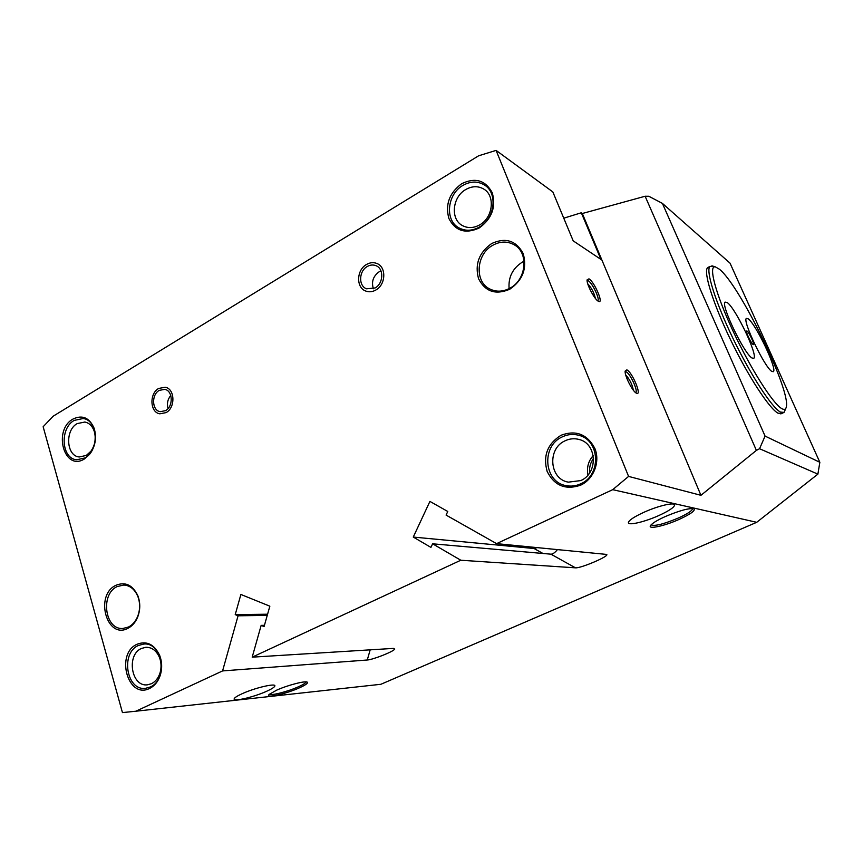 <?xml version="1.0" encoding="UTF-8"?>
<svg xmlns="http://www.w3.org/2000/svg" width="863" height="863" viewBox="0 0 863 863"><rect width="100%" height="100%" fill="white"/><g stroke="black" fill="none" stroke-linecap="round" stroke-linejoin="round"><path stroke-width="1.29" d="M662.396 203.377L765.071 436.095L819.85 462.298L730.033 263.161L662.396 203.377L648.793 196.257L645.125 196.246L756.398 450.389L700.939 495.319L582.309 213.506L645.125 196.246M781.651 413.528L777.984 413.183C769.3 408.566 748.21 376.333 730.67 339.99C713.065 303.636 703.28 272.147 707.509 267.713L708.879 266.991M252.19 657.164L261.155 625.384L264.078 626.592L269.849 606.182L240.885 594.467L235.221 614.618L238.069 615.794L222.578 670.918L135.836 711.22L122.449 712.601L43.15 426.743L53.128 416.225L478.631 155.793L496.096 150.399L628.588 476.408L612.719 489.666L496.559 543.636L446.085 515.082L447.778 511.479L429.914 501.403L413.269 537.066L430.928 547.39L432.611 543.809L460.81 560.238L252.19 657.164L393.496 648.393L394.725 649.105C393.248 651.759 372.762 659.72 367.26 660.001L370.184 649.839M561.026 435.276C575.945 429.763 587.228 434.154 594.877 448.469C600.389 461.856 593.658 479.192 580.713 485.146C565.61 490.324 554.434 485.761 547.164 471.478C542.838 455.891 547.455 443.819 561.026 435.276M84.326 459.008C64.218 471.727 52.675 430.173 72.967 419.073C82.33 414.585 89.385 417.638 94.132 428.253C96.829 437.304 95.513 445.783 90.173 453.658L84.326 459.008M137.066 644.24C115.135 653.776 127.897 699.677 149.644 688.415C154.855 685.794 158.49 681.112 160.55 674.348C162.287 667.897 162.007 661.619 159.709 655.502C154.337 644.327 146.786 640.573 137.066 644.24M509.796 289.224C522.838 280.162 527.293 268.253 523.172 253.517C516.117 240.55 505.621 237.217 491.683 243.517C478.987 252.589 474.618 264.337 478.577 278.771C485.297 291.737 495.707 295.222 509.796 289.224M115.815 585.341C94.401 595.287 106.775 639.925 128.004 628.286C132.244 626.074 135.469 622.342 137.67 617.088C140.378 609.958 140.453 602.881 137.907 595.858C132.697 584.974 125.34 581.468 115.815 585.341M165.491 410.669C173.517 406.516 172.934 390.561 164.747 389.364L159.267 390.367C151.23 394.618 151.931 410.615 160.238 411.673L165.491 410.669M375.071 287.972L366.538 288.803C358.328 285.955 358.825 271.058 367.25 266.516C370.259 264.801 373.204 264.542 376.106 265.739C384.121 268.781 383.442 283.56 375.071 287.972M479.181 227.994C491.856 218.803 496.203 207.044 492.244 192.729C485.427 180.205 475.243 177.195 461.694 183.7C449.353 192.891 445.081 204.499 448.9 218.522C455.394 231.057 465.491 234.218 479.181 227.994M479.688 224.876C492.956 217.767 495.524 195.836 483.884 189.137C478.188 185.804 472.137 185.933 465.729 189.547C452.234 197.012 450.206 219.385 462.482 225.599C467.897 228.436 473.636 228.199 479.688 224.876M582.309 213.506L581.306 212.773L563.766 218.188M581.306 212.773L600.939 259.418L573.194 240.853L552.849 191.942L496.096 150.399M700.939 495.319L628.588 476.408M598.296 301.241C594.51 299.396 586.57 284.326 587.056 279.903L588.976 278.846C594.229 281.672 603.712 303.312 598.879 301.5L598.296 301.241M626.84 369.86L625.157 371.068C624.445 375.718 632.838 392.039 636.56 393.226L636.7 393.28C642.115 395.675 632.083 371.91 626.84 369.86M625.718 374.952C629.71 379.321 632.255 384.413 633.356 390.216M595.384 298.404C594.132 292.848 591.597 287.994 587.757 283.819M765.071 436.095L759.559 448.728L756.398 450.389M759.559 448.728L817.887 474.132L756.711 522.309L612.719 489.666M817.887 474.132L819.85 462.298M135.836 711.22L380.885 684.283L756.711 522.309M222.578 670.918L367.26 660.001M460.81 560.238L575.459 567.832C580.486 568.49 609.397 556.257 606.721 554.434L496.559 543.636M242.007 693.776C237.336 695.912 234.725 697.563 234.207 698.728C232.384 702.148 253.992 697.099 266.753 691.22C271.586 689.03 274.261 687.336 274.79 686.139C276.689 682.762 254.984 687.757 242.007 693.776M299.396 687.843C305.254 685.2 307.918 683.356 307.39 682.32C306.462 680.314 287.886 685.028 276.548 690.206L269.137 694.456C264.52 698.706 286.052 693.928 299.396 687.843M679.289 519.332C664.165 526.171 646.926 529.839 650.724 525.287C652.601 523.021 657.423 520.13 665.168 516.603C679.559 510.54 689.149 507.929 693.949 508.771C695.567 510.562 690.68 514.089 679.289 519.332M643.593 512.439C657.93 505.847 675.028 501.845 674.607 505.082C674.079 507.466 668.901 510.907 659.084 515.427C644.909 521.888 627.973 525.88 628.404 522.579C628.9 520.292 633.96 516.915 643.593 512.439M593.571 458.35C590.411 462.665 589.105 467.476 589.688 472.773M593.226 455.535C588.286 461.198 586.538 467.703 587.973 475.028C586.538 467.703 588.286 461.198 593.226 455.535M579.127 439.483C574.337 438.188 569.634 438.631 565.038 440.82C547.023 448.62 549.418 479.256 568.393 482.147L580.745 480.583C598.329 473.291 597.088 443.593 579.127 439.483L579.774 439.688M651.123 524.812C654.391 526.473 663.474 524.208 678.372 518.016C687.423 513.884 692.18 510.788 692.644 508.695L692.601 508.49M84.725 421.996C89.072 422.87 92.212 425.837 94.121 430.928C96.268 438.145 95.221 444.887 90.971 451.166L86.311 455.427L79.277 456.98C66.311 456.085 64.768 430.206 77.217 423.582L84.941 422.029M141.403 648.48L145.912 647.272C151.964 647.25 156.483 650.659 159.472 657.487C161.305 662.353 161.521 667.358 160.151 672.493C158.512 677.876 155.61 681.608 151.457 683.701L147.541 684.801C131.403 687.261 126.063 654.952 141.403 648.48M305.934 681.899L305.987 682.05C305.524 683.151 302.989 684.726 298.393 686.797C287.811 691.608 270.443 696.031 269.526 694.1M238.069 615.794L267.239 615.395M261.155 625.384L264.445 625.297M235.221 614.618L267.573 614.208M432.611 543.809L550.939 554.175C552.741 554.208 554.931 552.665 557.509 549.537M413.269 537.066L534.1 548.523L537.239 547.574M509.904 288.21C526.506 279.849 529.062 252.449 514.014 244.682C507.271 241.057 500.216 241.241 492.87 245.221C475.923 254.121 474.24 282.277 490.313 289.224C496.603 292.104 503.14 291.759 509.904 288.21M509.116 288.63C508.188 277.26 512.579 268.436 522.277 262.158L524.068 261.241M123.797 585.017L117.088 586.603C100.054 594.305 104.93 630.163 122.945 628.469L128.555 626.991C132.546 624.909 135.577 621.392 137.649 616.452L137.67 617.088M123.474 585.017C129.935 585.351 134.736 589.181 137.875 596.506C140.259 603.108 140.194 609.753 137.649 616.452M462.881 185.426C470.486 181.133 477.649 180.971 484.38 184.962C498.037 192.902 494.963 218.727 479.332 227.077C472.234 230.971 465.513 231.262 459.159 227.961C444.618 220.691 446.969 194.261 462.881 185.426M562.212 436.915C567.692 434.294 573.291 433.776 578.997 435.362C600.065 440.324 601.414 475.265 580.723 483.798C576.042 485.966 571.241 486.592 566.344 485.675C543.873 482.395 540.928 446.16 562.212 436.915M84.919 457.951L76.688 459.774C61.381 458.76 59.547 428.242 74.218 420.4L83.107 418.533C98.102 419.99 99.569 450.421 84.919 457.951M150.173 687.024L145.631 688.296C126.581 691.263 120.27 653.151 138.35 645.492L143.722 644.057C162.395 641.77 168.253 679.72 150.173 687.024M625.146 371.705L626.085 371.802C630.066 373.269 638.34 391.004 635.751 392.536L635.61 392.622M587.067 280.507L588.253 280.755C592.266 282.87 600.065 299.105 597.832 300.734L597.703 300.831M158.684 388.447L165.221 387.239C174.962 388.695 175.631 407.681 166.084 412.611L159.849 413.809C149.957 412.557 149.116 393.517 158.684 388.447M170.777 395.459C167.638 399.342 166.721 403.701 168.037 408.533M375.826 290.022C372.385 291.953 369.008 292.287 365.696 291.025C355.912 287.649 356.462 269.903 366.505 264.488C370.098 262.428 373.625 262.125 377.088 263.571C386.602 267.206 385.783 284.79 375.826 290.022M380.971 270.939L379.062 271.845C373.129 276.236 371.241 281.877 373.409 288.771M712.946 266.138L709.839 266.484C705.675 270.885 715.524 302.374 733.151 338.749C750.713 375.125 771.77 407.412 780.4 412.061L784.036 412.417L785.168 409.936M719.332 269.17L715.341 266.872C708.102 265.189 715.481 293.528 732.967 330.928C750.379 368.296 772.924 403.808 781.781 408.609C784.402 410.098 785.934 409.44 786.366 406.635C790.422 389.084 739.375 284.661 719.332 269.17M771.867 371.435C764.823 367.735 742.115 320.389 746.398 318.415L748.232 318.857C755.815 323.938 777.552 369.558 773.356 371.694L771.867 371.435M753.075 344.52L753.421 344.65C754.952 344.822 749.084 332.32 747.034 331.025L746.506 331.047C745.815 332.287 751.263 343.463 753.075 344.52M751.997 358.005L753.787 358.296C758.307 355.718 735.697 308.296 727.272 302.589L725.082 302.104C720.476 304.531 744.176 353.841 751.997 358.005M550.939 554.175L575.459 567.832M542.967 553.474L534.1 548.523M94.121 430.928L94.132 428.253M90.971 451.166L90.173 453.658M274.574 685.449L274.79 686.139M159.472 657.487L159.709 655.502M160.151 672.493L160.55 674.348M306.743 681.997L307.39 682.32M137.875 596.506L137.907 595.858M707.509 267.713L709.839 266.484M715.341 266.872L711.899 265.815M780.81 413.916L783.205 412.805"/></g></svg>
